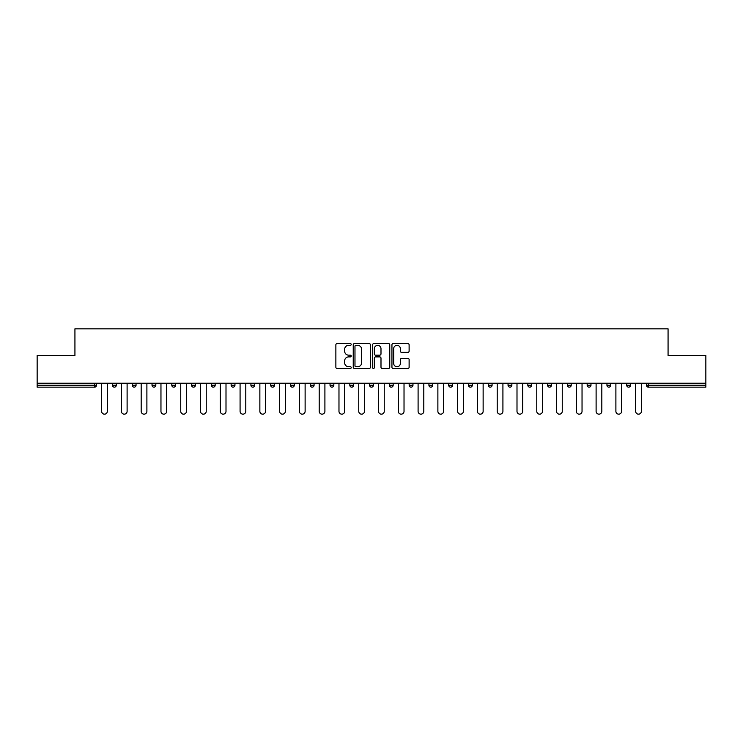 <?xml version="1.0" encoding="UTF-8"?>
<svg xmlns="http://www.w3.org/2000/svg" width="743" height="743" viewBox="0 0 743 743"><rect width="100%" height="100%" fill="white"/><g stroke="black" fill="none" stroke-linecap="round" stroke-linejoin="round"><path stroke-width="1.11" d="M351.216 344.455A0.873 0.873 0 0 0 350.343 343.582L337.118 343.582A1.245 1.245 0 0 0 335.873 344.826L335.873 367.228A1.245 1.245 0 0 0 337.118 368.472L350.343 368.472A0.873 0.873 0 0 0 351.216 367.609A0.873 0.873 0 0 0 350.343 366.736L348.634 366.736A3.984 3.984 0 0 1 344.65 362.751L344.65 360.884A3.984 3.984 0 0 1 348.634 356.9L350.343 356.9A0.873 0.873 0 0 0 351.216 356.027A0.873 0.873 0 0 0 350.343 355.163L348.634 355.163A3.984 3.984 0 0 1 344.65 351.179L344.65 349.312A3.984 3.984 0 0 1 348.634 345.328L350.343 345.328A0.873 0.873 0 0 0 351.216 344.455M407.87 352.358A1.245 1.245 0 0 0 409.114 351.114L409.114 344.826A1.245 1.245 0 0 0 407.87 343.582L393.186 343.582A1.245 1.245 0 0 0 391.942 344.826L391.942 367.228A1.245 1.245 0 0 0 393.186 368.472L407.87 368.472A1.245 1.245 0 0 0 409.114 367.228L409.114 359.64A1.245 1.245 0 0 0 407.87 358.395L401.591 358.395A1.245 1.245 0 0 0 400.347 359.64L400.347 363.401A3.325 3.325 0 0 1 397.013 366.736A3.325 3.325 0 0 1 393.688 363.401L393.688 348.662A3.325 3.325 0 0 1 397.013 345.328A3.325 3.325 0 0 1 400.347 348.662L400.347 351.114A1.245 1.245 0 0 0 401.591 352.358L407.87 352.358M37.15 383.23L37.15 355.46L74.932 355.46L74.932 328.833L668.068 328.833L668.068 355.46L705.85 355.46L705.85 383.23L37.15 383.23L37.15 385.255L94.584 385.255L94.584 383.23M370.413 344.826A1.245 1.245 0 0 0 369.169 343.582L354.485 343.582A1.245 1.245 0 0 0 353.241 344.826L353.241 367.228A1.245 1.245 0 0 0 354.485 368.472L369.169 368.472A1.245 1.245 0 0 0 370.413 367.228L370.413 344.826M373.831 343.582L388.515 343.582A1.245 1.245 0 0 1 389.759 344.826L389.759 367.228A1.245 1.245 0 0 1 388.515 368.472L382.236 368.472A1.245 1.245 0 0 1 380.992 367.228L380.992 358.145A1.245 1.245 0 0 0 379.747 356.9L375.577 356.9A1.245 1.245 0 0 0 374.333 358.145L374.333 367.609A0.873 0.873 0 0 1 373.46 368.472A0.873 0.873 0 0 1 372.587 367.609L372.587 344.826A1.245 1.245 0 0 1 373.831 343.582M96.488 383.23L96.488 385.255A1.904 1.904 0 0 1 94.584 387.159L37.15 387.159L37.15 385.255M705.85 383.23L705.85 387.159L648.416 387.159A1.904 1.904 0 0 1 646.512 385.255L646.512 383.23M112.462 385.255A1.904 1.904 0 0 0 114.366 387.159A1.904 1.904 0 0 0 116.27 385.255A1.904 1.904 0 0 1 114.366 387.159A1.904 1.904 0 0 0 116.27 385.255L116.27 383.23L116.27 385.255L112.462 385.255A1.904 1.904 0 0 0 114.366 387.159A1.904 1.904 0 0 1 112.462 385.255L112.462 383.23M94.584 387.159A1.904 1.904 0 0 0 96.488 385.255A1.904 1.904 0 0 1 94.584 387.159L94.584 385.255L96.488 385.255M132.245 383.23L132.245 385.255L132.245 383.23M136.043 383.23L136.043 385.255L136.043 383.23M152.027 385.255A1.904 1.904 0 0 0 153.922 387.159A1.904 1.904 0 0 0 155.826 385.255A1.904 1.904 0 0 1 153.922 387.159A1.904 1.904 0 0 0 155.826 385.255L155.826 383.23L155.826 385.255L152.027 385.255A1.904 1.904 0 0 0 153.922 387.159A1.904 1.904 0 0 1 152.027 385.255L152.027 383.23M171.8 383.23L171.8 385.255L171.8 383.23M175.608 383.23L175.608 385.255A1.904 1.904 0 0 1 173.704 387.159A1.904 1.904 0 0 1 171.8 385.255A1.904 1.904 0 0 0 173.704 387.159A1.904 1.904 0 0 0 175.608 385.255A1.904 1.904 0 0 1 173.704 387.159A1.904 1.904 0 0 1 171.8 385.255L175.608 385.255M191.583 383.23L191.583 385.255L191.583 383.23M195.39 383.23L195.39 385.255L195.39 383.23M215.164 383.23L215.164 385.255A1.904 1.904 0 0 1 213.26 387.159A1.904 1.904 0 0 1 211.365 385.255L211.365 383.23M233.042 387.159A1.904 1.904 0 0 0 234.946 385.255L234.946 383.23L234.946 385.255A1.904 1.904 0 0 1 233.042 387.159A1.904 1.904 0 0 1 231.138 385.255L231.138 383.23M254.728 383.23L254.728 385.255A1.904 1.904 0 0 1 252.824 387.159A1.904 1.904 0 0 1 250.92 385.255L250.92 383.23M274.501 383.23L274.501 385.255A1.904 1.904 0 0 1 272.607 387.159A1.904 1.904 0 0 1 270.703 385.255L270.703 383.23M290.476 383.23L290.476 385.255L290.476 383.23M294.284 383.23L294.284 385.255L294.284 383.23M314.066 383.23L314.066 385.255A1.904 1.904 0 0 1 312.162 387.159A1.904 1.904 0 0 1 310.258 385.255L310.258 383.23M330.041 383.23L330.041 385.255L330.041 383.23M333.839 383.23L333.839 385.255A1.904 1.904 0 0 1 331.945 387.159A1.904 1.904 0 0 1 330.041 385.255L333.839 385.255A1.904 1.904 0 0 1 331.945 387.159M353.622 383.23L353.622 385.255L349.823 385.255A1.904 1.904 0 0 0 351.718 387.159A1.904 1.904 0 0 1 349.823 385.255L349.823 383.23M373.404 383.23L373.404 385.255A1.904 1.904 0 0 1 371.5 387.159A1.904 1.904 0 0 1 369.596 385.255L369.596 383.23M393.177 383.23L393.177 385.255A1.904 1.904 0 0 1 391.282 387.159A1.904 1.904 0 0 1 389.378 385.255L389.378 383.23M412.959 383.23L412.959 385.255A1.904 1.904 0 0 1 411.055 387.159A1.904 1.904 0 0 1 409.161 385.255L409.161 383.23M428.934 383.23L428.934 385.255L428.934 383.23M432.742 383.23L432.742 385.255L432.742 383.23M448.716 383.23L448.716 385.255L448.716 383.23M452.524 383.23L452.524 385.255A1.904 1.904 0 0 1 450.62 387.159A1.904 1.904 0 0 1 448.716 385.255L452.524 385.255A1.904 1.904 0 0 1 450.62 387.159M472.297 383.23L472.297 385.255A1.904 1.904 0 0 1 470.393 387.159A1.904 1.904 0 0 1 468.499 385.255L468.499 383.23M488.272 383.23L488.272 385.255L488.272 383.23M492.08 383.23L492.08 385.255A1.904 1.904 0 0 1 490.176 387.159A1.904 1.904 0 0 1 488.272 385.255L492.08 385.255A1.904 1.904 0 0 1 490.176 387.159M511.862 383.23L511.862 385.255A1.904 1.904 0 0 1 509.958 387.159A1.904 1.904 0 0 1 508.054 385.255L508.054 383.23M527.836 383.23L527.836 385.255L527.836 383.23M531.635 383.23L531.635 385.255L531.635 383.23M547.61 383.23L547.61 385.255L547.61 383.23M551.417 383.23L551.417 385.255L551.417 383.23M571.2 383.23L571.2 385.255A1.904 1.904 0 0 1 569.296 387.159A1.904 1.904 0 0 1 567.392 385.255L567.392 383.23M590.973 383.23L590.973 385.255L587.174 385.255A1.904 1.904 0 0 0 589.078 387.159A1.904 1.904 0 0 1 587.174 385.255L587.174 383.23M610.755 383.23L610.755 385.255A1.904 1.904 0 0 1 608.851 387.159A1.904 1.904 0 0 1 606.957 385.255L606.957 383.23M626.73 383.23L626.73 385.255L626.73 383.23M630.538 383.23L630.538 385.255L630.538 383.23M134.149 387.159A1.904 1.904 0 0 1 132.245 385.255L136.043 385.255A1.904 1.904 0 0 1 134.149 387.159A1.904 1.904 0 0 0 136.043 385.255A1.904 1.904 0 0 1 134.149 387.159M193.486 387.159A1.904 1.904 0 0 1 191.583 385.255A1.904 1.904 0 0 0 193.486 387.159A1.904 1.904 0 0 0 195.39 385.255A1.904 1.904 0 0 1 193.486 387.159A1.904 1.904 0 0 1 191.583 385.255L195.39 385.255A1.904 1.904 0 0 1 193.486 387.159M292.38 387.159A1.904 1.904 0 0 1 290.476 385.255L294.284 385.255A1.904 1.904 0 0 1 292.38 387.159A1.904 1.904 0 0 0 294.284 385.255M351.718 387.159A1.904 1.904 0 0 0 353.622 385.255A1.904 1.904 0 0 1 351.718 387.159A1.904 1.904 0 0 1 349.823 385.255M430.838 387.159A1.904 1.904 0 0 1 428.934 385.255L432.742 385.255A1.904 1.904 0 0 1 430.838 387.159A1.904 1.904 0 0 0 432.742 385.255M529.74 387.159A1.904 1.904 0 0 1 527.836 385.255A1.904 1.904 0 0 0 529.74 387.159A1.904 1.904 0 0 0 531.635 385.255A1.904 1.904 0 0 1 529.74 387.159A1.904 1.904 0 0 1 527.836 385.255L531.635 385.255M549.514 387.159A1.904 1.904 0 0 1 547.61 385.255A1.904 1.904 0 0 0 549.514 387.159A1.904 1.904 0 0 0 551.417 385.255A1.904 1.904 0 0 1 549.514 387.159A1.904 1.904 0 0 1 547.61 385.255L551.417 385.255A1.904 1.904 0 0 1 549.514 387.159M590.973 385.255A1.904 1.904 0 0 1 589.078 387.159A1.904 1.904 0 0 0 590.973 385.255A1.904 1.904 0 0 1 589.078 387.159A1.904 1.904 0 0 1 587.174 385.255M628.634 387.159A1.904 1.904 0 0 1 626.73 385.255A1.904 1.904 0 0 0 628.634 387.159A1.904 1.904 0 0 0 630.538 385.255A1.904 1.904 0 0 1 628.634 387.159A1.904 1.904 0 0 1 626.73 385.255L630.538 385.255M355.851 345.328A0.873 0.873 0 0 0 354.978 346.201L354.978 365.862A0.873 0.873 0 0 0 355.851 366.736L357.652 366.736A3.984 3.984 0 0 0 361.637 362.751L361.637 349.312A3.984 3.984 0 0 0 357.652 345.328L355.851 345.328M380.992 348.718A3.325 3.325 0 0 0 377.658 345.393A3.325 3.325 0 0 0 374.333 348.718L374.333 353.919A1.245 1.245 0 0 0 375.577 355.163L379.747 355.163A1.245 1.245 0 0 0 380.992 353.919L380.992 348.718M101.624 411.316L101.624 383.23L101.624 411.316A2.851 2.851 0 0 0 104.475 414.167A2.851 2.851 0 0 0 107.326 411.316L107.326 383.23M121.406 411.316L121.406 383.23L121.406 411.316A2.851 2.851 0 0 0 124.257 414.167A2.851 2.851 0 0 0 127.109 411.316L127.109 383.23M141.179 411.316L141.179 383.23L141.179 411.316A2.851 2.851 0 0 0 144.04 414.167A2.851 2.851 0 0 0 146.891 411.316L146.891 383.23M160.962 411.316L160.962 383.23L160.962 411.316A2.851 2.851 0 0 0 163.813 414.167A2.851 2.851 0 0 0 166.664 411.316L166.664 383.23M180.744 411.316L180.744 383.23L180.744 411.316A2.851 2.851 0 0 0 183.595 414.167A2.851 2.851 0 0 0 186.447 411.316L186.447 383.23M200.517 411.316L200.517 383.23L200.517 411.316A2.851 2.851 0 0 0 203.378 414.167A2.851 2.851 0 0 0 206.229 411.316L206.229 383.23M220.299 411.316L220.299 383.23L220.299 411.316A2.851 2.851 0 0 0 223.151 414.167A2.851 2.851 0 0 0 226.002 411.316L226.002 383.23M240.082 411.316L240.082 383.23L240.082 411.316A2.851 2.851 0 0 0 242.933 414.167A2.851 2.851 0 0 0 245.784 411.316L245.784 383.23M259.864 411.316L259.864 383.23L259.864 411.316A2.851 2.851 0 0 0 262.716 414.167A2.851 2.851 0 0 0 265.567 411.316L265.567 383.23M279.637 411.316L279.637 383.23L279.637 411.316A2.851 2.851 0 0 0 282.489 414.167A2.851 2.851 0 0 0 285.349 411.316L285.349 383.23M299.42 411.316L299.42 383.23L299.42 411.316A2.851 2.851 0 0 0 302.271 414.167A2.851 2.851 0 0 0 305.122 411.316L305.122 383.23M319.202 411.316L319.202 383.23L319.202 411.316A2.851 2.851 0 0 0 322.053 414.167A2.851 2.851 0 0 0 324.905 411.316L324.905 383.23M338.975 411.316L338.975 383.23L338.975 411.316A2.851 2.851 0 0 0 341.826 414.167A2.851 2.851 0 0 0 344.687 411.316L344.687 383.23M358.758 411.316L358.758 383.23L358.758 411.316A2.851 2.851 0 0 0 361.609 414.167A2.851 2.851 0 0 0 364.46 411.316L364.46 383.23M378.54 411.316L378.54 383.23L378.54 411.316A2.851 2.851 0 0 0 381.391 414.167A2.851 2.851 0 0 0 384.242 411.316L384.242 383.23M398.313 411.316L398.313 383.23L398.313 411.316A2.851 2.851 0 0 0 401.174 414.167A2.851 2.851 0 0 0 404.025 411.316L404.025 383.23M418.095 411.316L418.095 383.23L418.095 411.316A2.851 2.851 0 0 0 420.947 414.167A2.851 2.851 0 0 0 423.798 411.316L423.798 383.23M437.878 411.316L437.878 383.23L437.878 411.316A2.851 2.851 0 0 0 440.729 414.167A2.851 2.851 0 0 0 443.58 411.316L443.58 383.23M457.651 411.316L457.651 383.23L457.651 411.316A2.851 2.851 0 0 0 460.511 414.167A2.851 2.851 0 0 0 463.363 411.316L463.363 383.23M477.433 411.316L477.433 383.23L477.433 411.316A2.851 2.851 0 0 0 480.284 414.167A2.851 2.851 0 0 0 483.136 411.316L483.136 383.23M497.216 411.316L497.216 383.23L497.216 411.316A2.851 2.851 0 0 0 500.067 414.167A2.851 2.851 0 0 0 502.918 411.316L502.918 383.23M516.998 411.316L516.998 383.23L516.998 411.316A2.851 2.851 0 0 0 519.849 414.167A2.851 2.851 0 0 0 522.7 411.316L522.7 383.23M536.771 411.316L536.771 383.23L536.771 411.316A2.851 2.851 0 0 0 539.622 414.167A2.851 2.851 0 0 0 542.483 411.316L542.483 383.23M556.553 411.316L556.553 383.23L556.553 411.316A2.851 2.851 0 0 0 559.405 414.167A2.851 2.851 0 0 0 562.256 411.316L562.256 383.23M576.336 411.316L576.336 383.23L576.336 411.316A2.851 2.851 0 0 0 579.187 414.167A2.851 2.851 0 0 0 582.038 411.316L582.038 383.23M596.109 411.316L596.109 383.23L596.109 411.316A2.851 2.851 0 0 0 598.96 414.167A2.851 2.851 0 0 0 601.821 411.316L601.821 383.23M615.891 411.316L615.891 383.23L615.891 411.316A2.851 2.851 0 0 0 618.743 414.167A2.851 2.851 0 0 0 621.594 411.316L621.594 383.23M635.674 411.316L635.674 383.23L635.674 411.316A2.851 2.851 0 0 0 638.525 414.167A2.851 2.851 0 0 0 641.376 411.316L641.376 383.23M648.416 383.23L648.416 385.255L705.85 385.255M646.512 385.255L648.416 385.255L648.416 387.159M213.26 387.159A1.904 1.904 0 0 0 215.164 385.255L211.365 385.255M234.946 385.255L231.138 385.255M252.824 387.159A1.904 1.904 0 0 0 254.728 385.255L250.92 385.255M272.607 387.159A1.904 1.904 0 0 0 274.501 385.255L270.703 385.255M312.162 387.159A1.904 1.904 0 0 0 314.066 385.255L310.258 385.255M371.5 387.159A1.904 1.904 0 0 0 373.404 385.255L369.596 385.255M391.282 387.159A1.904 1.904 0 0 0 393.177 385.255L389.378 385.255M411.055 387.159A1.904 1.904 0 0 0 412.959 385.255L409.161 385.255M470.393 387.159A1.904 1.904 0 0 0 472.297 385.255L468.499 385.255M509.958 387.159A1.904 1.904 0 0 0 511.862 385.255L508.054 385.255M569.296 387.159A1.904 1.904 0 0 0 571.2 385.255L567.392 385.255M608.851 387.159A1.904 1.904 0 0 0 610.755 385.255L606.957 385.255"/></g></svg>
